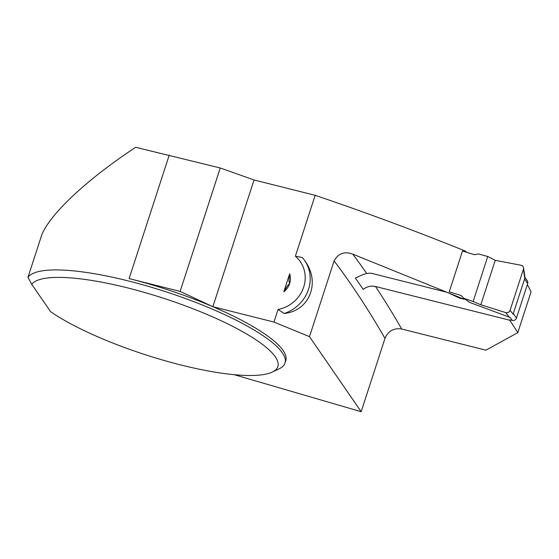 <?xml version="1.0" encoding="UTF-8"?>
<svg xmlns="http://www.w3.org/2000/svg" width="559" height="559" viewBox="0 0 559 559"><rect width="100%" height="100%" fill="white"/><g stroke="black" fill="none" stroke-linecap="round" stroke-linejoin="round"><path stroke-width="0.84" d="M474.339 254.673L462.496 251.005L449.233 291.819L461.084 295.48L464.033 298.408L473.117 301.532L487.755 256.49L478.483 253.94L474.339 254.673M509.892 319.825L512.282 320.426A3.389 3.165 -34.5 0 0 516.46 318.085L513.309 313.508L524.992 277.69L523.552 267.782A3.389 3.165 145.5 0 1 523.427 269.235L524.775 278.508M464.033 298.408L469.511 302.377L510.262 317.491L512.282 320.426M516.46 318.085L527.682 283.546A3.389 3.165 -34.5 0 0 527.312 280.835L524.95 277.404M513.309 313.508L513.155 314.249L510.081 310.308L523.427 269.235M523.552 267.782A3.389 3.165 145.5 0 0 521.1 265.259L495.232 260.347L487.755 256.49M495.232 260.347L480.81 304.753L505.72 312.607L480.81 304.753L495.232 260.347L521.1 265.259C523.063 265.874 523.839 267.202 523.427 269.235L510.081 310.308C509.207 312.229 507.754 312.991 505.72 312.607L509.494 317.435M480.81 304.753L473.117 301.532M505.72 312.607A3.389 3.165 -34.5 0 0 510.081 310.308M401.697 329.006L485.946 350.179L517.795 332.647A4191.759 1165.899 104.1 0 0 509.759 320.23L375.522 286.501A4191.759 1165.899 -75.9 0 1 401.697 329.006C393.781 327.826 388.205 330.956 384.976 338.405A4178.197 1162.126 104.1 0 0 334.107 260.899L309.49 336.658L273.973 322.061L278.075 309.441L284.14 313.473A36.028 33.61 -34.5 0 0 304.62 260.473A36.028 33.61 -34.5 0 0 302.321 257.517L295.376 256.204L315.157 195.322C365.754 212.448 416.015 231.119 465.94 251.319M284.14 313.473C309.372 311.09 320.768 282.609 305.088 261.144L304.62 260.473M334.107 260.899C338.272 253.318 344.512 251.075 352.813 254.163L464.208 299.275L464.403 298.674M517.795 332.647L531.05 291.847A981.562 273.009 104.1 0 0 527.347 284.573M135.669 147.297L220.239 167.973L254.045 179.97L212.86 306.702A135.62 30.969 18 0 1 285.775 360.702L285.013 363.057A135.62 30.969 18 0 1 279.165 368.793L272.247 372.084A129.898 29.662 -162 0 0 182.451 304.781A129.898 29.662 -162 0 0 31.772 284.342L27.95 277.397L42.037 234.039C51.896 212.12 87.679 178.978 135.669 147.297M315.157 195.322L254.045 179.97M375.522 286.501C371.078 285.509 366.99 286.474 363.245 289.401L355.37 278.082L362.491 274.811L366.704 273.47L370.806 273.134L447.151 292.315L459.631 298.129L464.208 299.275M289.506 281.582L288.919 280.974L289.646 273.826L283.804 291.819L287.34 285.824L289.632 283.553A16.686 15.568 145.5 0 1 283.804 291.819M27.95 277.397A135.62 30.969 18 0 1 169.831 293.084A135.62 30.969 18 0 1 285.013 363.057M169.223 155.157L129.115 278.592A135.62 30.969 18 0 1 212.86 306.702L180.131 291.414L220.239 167.973M384.976 338.405L361.163 411.704L234.207 374.691M129.115 278.592L180.131 291.414M289.646 273.826A16.686 15.568 145.5 0 1 289.632 283.553L288.919 280.974L289.415 281.429M278.075 309.441A31.786 29.655 -34.5 0 0 303.698 287.088A31.786 29.655 -34.5 0 0 295.376 256.204M273.973 322.061L212.86 306.702M272.247 372.084A129.898 29.662 -162 0 1 170.858 362.344A129.898 29.662 -162 0 1 50.61 311.705L31.772 284.342M309.49 336.658L361.163 411.704M527.682 283.546L524.531 278.976M352.813 254.163A4191.759 1165.899 -75.9 0 1 366.704 273.47"/></g></svg>
